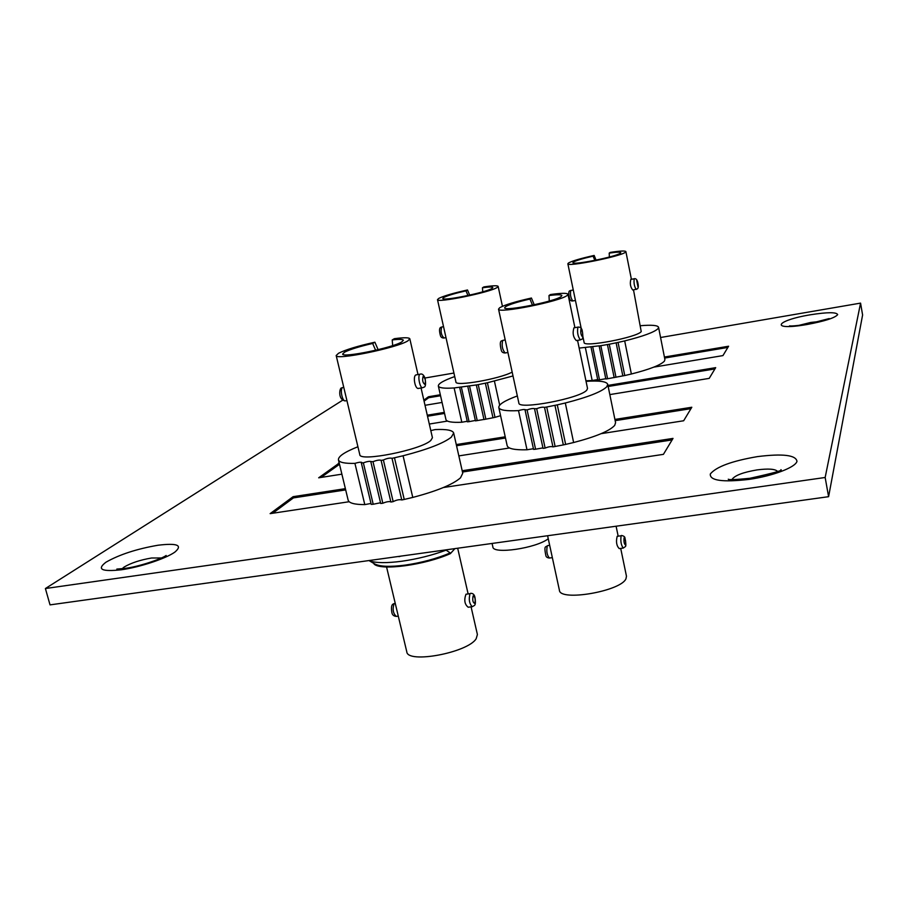 <?xml version="1.0" encoding="UTF-8"?>
<svg xmlns="http://www.w3.org/2000/svg" width="908" height="908" viewBox="0 0 908 908"><rect width="100%" height="100%" fill="white"/><g stroke="black" fill="none" stroke-linecap="round" stroke-linejoin="round"><path stroke-width="1.36" d="M430.801 430.608L435.148 429.575C446.52 429.064 452.706 430.222 453.682 433.048L451.31 437.179C443.479 443.297 427.396 449.494 403.073 455.771L394.481 457.78L404.23 499.445L401.767 499.968L392.006 458.29C389.804 457.791 386.933 458.358 383.38 459.993L393.164 501.636L390.883 502.033L381.088 460.299C379.465 459.766 376.775 460.231 372.995 461.684L371.145 461.57C369.726 461.037 367.127 461.457 363.348 462.83L361.35 463.012L361.838 462.456C360.851 461.945 358.546 462.24 354.926 463.375C344.7 463.613 339.206 462.444 338.434 459.845C338.151 456.395 344.654 452.025 357.922 446.747M453.682 433.048L462.751 473.227L460.504 477.824C452.842 484.52 436.93 491.046 412.765 497.425L404.23 499.445M375.64 350.272L372.643 343.462C359.352 346.527 350.011 349.421 344.609 352.156L342.668 354.006C341.771 358.229 393.096 347.719 401.813 341.885L403.368 340.239C402.902 339.206 399.191 339.104 392.222 339.933L394.378 338.684C404.003 337.424 409.145 337.458 409.826 338.809L407.987 340.772C397.591 347.832 335.029 360.658 336.176 355.516L338.582 353.235C345.698 349.694 357.797 346.016 374.879 342.202L378.125 349.682M421.062 387.988L432.435 437.735L430.801 440.459C421.096 449.88 359.262 462.183 359.795 454.624L336.176 355.516M418.86 388.272L418.497 388.42C415.07 389.407 412.72 376.377 415.807 374.947L419.916 374.232C417.374 375.56 419.984 388.567 422.629 387.716L418.497 388.42M392.222 339.933L392.676 345.585M471.082 606.862L477.404 634.544L476.167 638.744C467.79 652.67 407.42 663.964 406.784 651.785L386.57 566.978M468.188 607.225C464.624 604.399 463.886 600.063 465.974 594.229L470.015 593.696C468.573 599.45 469.334 603.786 472.285 606.703L468.188 607.225M450.243 552.927L446.123 550.157C432.072 555.321 417.328 559.01 401.892 561.235C386.717 563.221 375.889 563.085 369.408 560.815L374.732 563.959C379.998 566.66 390.145 567.046 405.195 565.116C421.618 562.71 436.635 558.647 450.243 552.927L450.402 553.608L454.897 548.614M401.756 499.922C399.475 499.332 396.626 499.899 393.187 501.613M390.837 501.795C388.908 501.307 386.24 501.795 382.836 503.236L380.713 503.497L370.873 461.979M363.348 462.83L373.199 504.246L380.543 502.76M373.199 504.246L371.213 504.383L361.35 463.012M354.926 463.375L364.789 504.61L370.986 503.452M364.789 504.61C354.563 504.587 349.012 503.1 348.15 500.149L338.434 459.845M450.402 553.608C425.16 564.969 381.303 570.905 374.13 564.14L373.994 563.55M372.643 343.462L374.879 342.202M383.358 460.004L381.076 460.413M394.481 457.78L392.006 458.313M372.995 461.684L382.836 503.236M412.765 497.425L403.073 455.771M398.907 556.4L392.472 557.285M398.975 556.661L400.916 556.116M513.009 375.957L487.403 382.756L495.008 417.339L492.987 417.771L483.975 419.519L476.325 384.947L454.125 387.954C444.239 388.613 438.973 387.954 438.337 385.991C438.235 383.619 443.694 380.475 454.715 376.559M500.592 415.682L495.008 417.339M487.403 382.756L478.221 384.629L485.871 419.178M467.961 295.509L465.974 290.844C455.044 293.329 447.689 295.52 443.899 297.404L442.82 298.437C441.935 301.467 486.03 292.501 491.943 288.449L492.806 287.541C492.408 286.78 488.958 286.86 482.454 287.757L483.93 286.905C492.817 285.589 497.55 285.418 498.14 286.395L497.119 287.484C490.059 292.387 436.362 303.306 437.486 299.629L438.825 298.357C443.842 295.906 453.398 293.114 467.506 289.981L469.674 295.134M512.169 372.11C499.218 379.045 455.249 386.717 455.93 381.996L437.486 299.629M482.454 287.757L482.716 291.82M548.262 538.762C536.163 548.273 492.885 554.584 492.862 546.945L492.079 543.449M483.964 419.451L475.451 420.869L467.779 386.388M461.389 387.251L469.073 421.652L475.361 420.449M469.073 421.652L467.37 421.823L459.675 387.444M454.125 387.954L461.82 422.243L467.245 421.278M461.82 422.243C451.923 422.685 446.634 421.789 445.941 419.553L438.337 385.991M465.974 290.844L467.506 289.981M478.221 384.629L476.325 384.969M469.572 386.116L477.233 420.608M492.987 417.771L485.371 383.199M499.684 405.15L494.429 381.133M586.057 381.349C599.405 380.463 606.635 381.474 607.736 384.368L606.771 386.774C601.55 391.836 587.726 397.25 565.309 402.993L557.285 404.866L565.65 444.409L563.335 444.909L552.949 446.884L544.516 407.386C542.802 406.897 540.181 407.329 536.673 408.668L534.71 408.714C533.189 408.225 530.658 408.623 527.094 409.905L525.357 409.735C524.302 409.258 522.021 409.553 518.513 410.62C506.199 411.233 499.627 410.189 498.798 407.499C498.617 404.423 504.803 400.564 517.333 395.945M607.736 384.368L615.579 422.697L614.682 425.398C609.597 430.982 595.909 436.691 573.629 442.525L565.65 444.409M557.285 404.866L546.718 407L555.129 446.509M532.497 305.167L529.943 299.038C517.537 301.899 509.411 304.441 505.552 306.666L504.632 307.778C503.656 311.762 555.662 301.411 561.189 296.496L561.87 295.543C561.326 294.51 557.035 294.51 548.988 295.554L550.418 294.544C561.348 293.012 567.205 292.921 567.988 294.271L567.194 295.406C560.656 301.343 497.289 313.964 498.537 309.117L499.684 307.733C504.814 304.838 515.404 301.604 531.441 298.028L534.233 304.793M577.556 340.375L587.521 388.442L586.829 390.054C580.859 398.237 518.15 410.155 518.865 403.027L498.537 309.117M576.546 340.489L576.33 340.591C573.186 337.311 572.38 333.066 573.924 327.833L577.919 327.13C577.034 332.249 577.84 336.493 580.337 339.898L576.33 340.591M548.988 295.554L549.272 301.047M620.709 548.421L626.463 576.183L625.987 578.714C621.095 591.221 559.703 601.766 559.407 590.245L547.603 535.731M619.267 548.614C616.521 545.799 615.828 541.69 617.19 536.31L621.117 535.765C620.391 541.066 621.095 545.175 623.24 548.08L619.267 548.614M552.949 446.861C551.179 446.282 548.568 446.691 545.129 448.098L543.041 448.382L534.574 408.975M527.094 409.905L535.572 449.21L542.939 447.894M535.572 449.21L533.563 449.392L525.085 410.11M518.513 410.62L527.003 449.778L533.416 448.722M527.003 449.778C514.688 450.107 508.083 448.734 507.163 445.669L498.798 407.499M529.943 299.038L531.441 298.028M546.718 407L544.516 407.386M536.673 408.668L545.129 448.098M563.335 444.909L554.947 405.365M573.629 442.525L565.309 402.993M425.023 405.297L442.071 402.448M440.323 394.753L428.462 396.751L423.843 400.167M653.817 367.127L722.95 355.596L728.591 346.232L664.418 357.037M429.302 424.047L447.474 421.074M444.318 412.391L427.282 415.194M609.824 394.594L709.216 378.375L715.686 367.649L607.951 385.412M339.217 463.114L318.685 477.801L341.885 474.169M458.846 455.895L509.501 447.984M505.223 436.816L456.281 444.568M601.141 433.661L683.656 420.767L691.805 407.249L614.909 419.439M345.381 488.652L293.114 496.676L270.13 513.633L349.171 501.727M443.445 487.517L663.419 454.352L673.021 438.405L462.195 470.741M342.645 400.212L45.4 588.532L825.156 477.483L860.568 303.113L660.57 337.504M424.967 378.023L453.921 373.04M860.568 303.113L862.6 314.974L828.595 496.687L825.156 477.483M45.4 588.532L50.031 604.876L828.595 496.687M505.484 438.008L456.554 445.749M339.501 464.272L321.08 477.426M338.661 464.397L338.389 463.25M690.954 408.657L615.159 420.654M672.113 439.926L462.478 472.024M345.687 489.9L293.42 497.902L293.114 496.676M293.42 497.902L272.706 513.247M440.55 395.74L428.69 397.727L424.07 401.154M428.69 397.727L428.462 396.751M727.875 347.435L664.622 358.058M714.914 368.92L608.167 386.49M444.557 413.435L427.52 416.239M640.639 325.7C651.785 324.769 657.767 325.302 658.561 327.3L658.005 328.685C654.248 332.226 643.136 336.3 624.693 340.909L618.053 342.429L624.761 375.537L607.588 378.738L605.829 378.999L599.144 345.846L579.156 348.093M658.561 327.3L664.917 359.591L664.406 361.134C660.729 365.039 649.719 369.329 631.366 374.005L624.761 375.537M618.053 342.429L609.257 344.234L615.987 377.308M594.831 260.38L593.117 256.147C582.8 258.508 576.251 260.46 573.47 262.037L572.937 262.673C572.029 265.533 616.645 256.635 620.368 253.184L620.766 252.64C620.3 251.902 616.453 252.049 609.211 253.105L610.21 252.401C619.982 250.903 625.203 250.631 625.884 251.584L625.419 252.231C621.015 256.397 566.694 267.247 567.852 263.751L568.521 262.968C572.233 260.925 580.779 258.417 594.161 255.443L596.057 260.131M633.512 289.936L641.23 331.602C637.2 337.379 583.333 347.651 584.128 342.52L582.902 336.584M632.944 289.993L632.819 290.061C630.424 287.212 629.766 283.659 630.833 279.392L634.454 278.745M609.211 253.105L609.37 257.032M592.731 346.879L599.496 379.828L605.772 378.715M599.496 379.828L597.782 380.021L591.006 347.094M585.376 347.685L592.164 380.52L597.702 379.612M592.164 380.52L585.932 380.793M593.117 256.147L594.161 255.443M609.257 344.234L599.064 345.982M600.835 345.71L607.588 378.738M614.16 377.637L607.429 344.575M622.831 375.946L616.123 342.849M631.366 374.005L624.693 340.909M422.969 387.568L423.957 387.171C425.591 386.944 425.966 384.005 425.08 378.364C423.82 374.936 422.209 373.517 420.245 374.107M342.588 387.603C339.694 388.976 342.35 401.779 345.335 400.871C337.663 400.031 339.365 387.307 341.783 387.898L342.588 387.603M423.105 376.468C422.129 380.236 422.742 382.904 424.933 384.47C425.897 380.702 425.284 378.034 423.105 376.468M394.095 603.582C392.335 609.291 393.096 613.57 396.353 616.396C393.584 616.18 392.074 614.739 391.802 612.071C391.155 607.917 391.462 605.318 392.744 604.263L394.095 603.582M473.113 595.898C472.308 600.188 472.886 602.708 474.839 603.468C475.644 599.189 475.066 596.67 473.113 595.898M441.719 326.994C440.437 331.465 441.186 335.131 443.967 338.014C442.026 338.06 440.834 337.22 440.403 335.506C439.063 330.501 439.279 327.754 441.05 327.255L441.719 326.994M442.151 326.914L443.535 326.63M580.541 339.796L581.744 339.206C582.959 339.365 583.152 336.709 582.334 331.261C581.971 328.435 580.564 327.028 578.112 327.039M502.714 340.409C501.5 345.505 502.328 349.694 505.177 352.974C502.919 352.974 501.602 351.998 501.227 350.045C499.831 344.268 500.013 341.192 501.749 340.818L502.714 340.409M580.938 329.229C580.45 332.657 580.972 335.2 582.516 336.823C583.004 333.395 582.482 330.864 580.938 329.229M547.274 545.89C546.253 551.156 546.957 555.208 549.397 558.034C547.172 557.796 545.992 556.933 545.844 555.424C544.664 549.908 544.641 547.025 545.765 546.775L547.274 545.89M624.068 537.842C623.705 541.736 624.205 544.142 625.555 545.038C625.918 541.157 625.419 538.75 624.068 537.842M503.191 340.318L505.2 339.91M121.434 569.77C140.218 567.103 165.597 558.67 174.801 552.155C182.973 545.209 177.378 542.905 158.026 545.231C136.768 548.909 119.425 554.561 105.998 562.188C96.509 569.395 101.662 571.915 121.434 569.77M122.103 568.771L124.124 567.046C131.081 562.949 140.229 559.941 151.568 558L161.42 557.977M748.918 479.413C772.81 476.019 795.59 467.348 796.974 461.332C795.93 455.044 782.764 453.467 757.465 456.611C731.905 460.992 716.185 466.78 710.306 473.987C709.636 480.616 722.507 482.42 748.918 479.413M732.086 479.56L732.2 479.197C735.071 475.327 743.357 472.228 757.034 469.913C768.281 468.46 775.114 468.937 777.532 471.354M806.996 324.519C824.77 321.182 834.997 317.891 837.675 314.633C836.586 312.068 827.574 312.102 810.662 314.736C774.91 320.569 769.451 331.023 806.996 324.519M798.609 325.439L810.776 322.442L820.503 321.398M636.304 289.391L636.19 289.448C634.34 286.497 633.67 282.944 634.193 278.779L634.306 278.722C635.838 278.381 636.973 279.539 637.7 282.172C638.596 285.872 638.472 288.12 637.325 288.892L632.819 290.061M571.053 290.367L570.769 290.412C570.02 294.567 570.701 298.085 572.8 300.945L572.937 300.889M636.724 280.515L637.984 286.883L636.724 280.515M346.924 400.598L345.335 400.871M398.283 616.146L396.353 616.396M472.285 606.703L474.43 605.454C475.52 604.762 475.679 602.004 474.918 597.169C474.339 594.536 472.898 593.253 470.616 593.31M457.677 548.228L468.063 593.65M343.757 387.319L342.952 387.466M409.826 338.809L417.975 374.493M445.998 337.64L443.967 338.014M498.14 286.395L502.442 306.325M507.924 352.497L505.177 352.974M552.348 557.637L549.397 558.034M623.24 548.08L625.306 546.65C626.111 546.355 626.009 543.563 625.01 538.274C625.022 536.855 623.841 535.924 621.469 535.482M549.681 545.322L547.694 545.595M616.101 526.22L618.121 535.936M567.988 294.271L574.9 327.606M116.848 569.066L124.805 568.419C138.311 566.842 161.442 559.022 166.164 555.48L166.028 555.571M780.846 469.799L781.005 469.697C783.082 470.401 772.697 473.272 749.826 478.312C735.923 479.685 728.738 479.991 728.273 479.22L728.454 479.254M829.22 318.56L807.235 324.224C790.187 326.812 789.54 325.7 789.449 325.881L789.551 325.893M567.852 263.751L581.245 328.56M575.445 300.469L572.8 300.945C570.916 301.24 569.747 300.083 569.293 297.484C568.442 293.136 568.669 290.889 569.952 290.764L573.266 289.924M625.884 251.584L631.389 279.255"/></g></svg>
